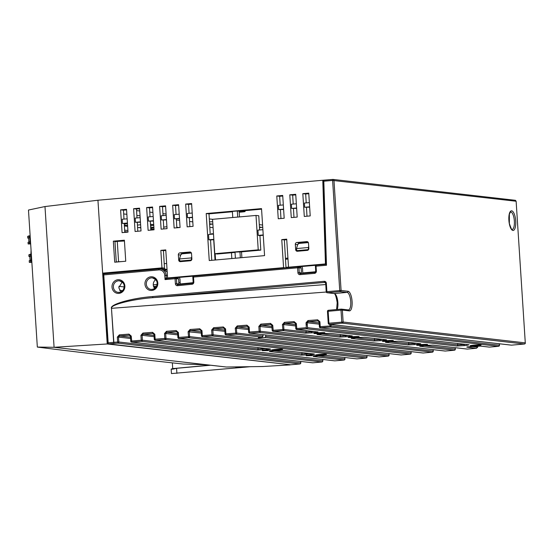 <?xml version="1.0" encoding="UTF-8"?>
<svg xmlns="http://www.w3.org/2000/svg" width="553" height="553" viewBox="0 0 553 553"><rect width="100%" height="100%" fill="white"/><g stroke="black" fill="none" stroke-linecap="round" stroke-linejoin="round"><path stroke-width="0.83" d="M307.24 323.726A5.807 5.447 96.5 0 1 307.053 324.148M155.711 279.659A5.807 5.447 -83.5 0 0 153.271 284.947A5.807 5.447 -83.5 0 0 154.702 288.466M120.983 291.86L118.771 287.698L122.172 282.009M262.316 350.699L265.122 350.312L268.295 350.678L262.316 350.699L270.783 350.097M314.678 355.123L306.21 355.717L309.016 355.337L312.189 355.703L306.21 355.717M265.689 334.987L265.779 336.376L411.114 353.014A1.058 0.988 96.5 0 1 410.195 354.155L401.132 354.964A1.058 0.988 96.5 0 1 400.946 354.957L225.956 334.924A1.058 0.988 96.5 0 1 225.085 333.964L225.016 333.943A1.058 1.058 0 0 0 225.956 334.924A1.058 0.988 96.5 0 0 226.142 334.931L225.894 333.818L225.016 333.943L224.767 329.056L223.578 328.074L213.893 328.814L213.645 327.701L223.329 326.968L223.578 328.074L224.705 329.035L225.576 328.911L225.894 333.818L236.739 333.051L263.041 336.065L261.998 337.192L235.82 334.192L226.142 334.931L401.132 354.964A1.058 0.359 84.9 0 0 401.153 354.964A1.058 0.359 84.9 0 0 401.181 354.957L410.215 354.155A1.058 0.359 84.9 0 0 410.25 354.148M263.041 336.065L262.952 334.669M411.024 351.625L411.176 353.035A1.058 1.058 0 0 1 410.215 354.155A1.058 0.359 84.9 0 1 410.195 354.155L264.984 337.53L265.779 336.376M264.984 337.53L258.279 337.717L261.998 337.192M307.496 327.687L457.773 344.892A1.058 0.988 96.5 0 1 456.854 346.033L306.576 328.828L296.892 329.56A1.058 0.988 96.5 0 1 295.841 328.593L306.327 327.715L306.009 322.807L307.178 322.779L307.496 327.687A1.058 0.988 96.5 0 1 306.576 328.828L306.327 327.715M224.767 330.058L213.893 328.814L212.843 329.934L213.154 334.841L389.036 355.026M199.744 328.759L199.992 329.865L201.119 330.825L201.99 330.701L199.744 328.759L190.059 329.491L190.308 330.604L189.257 331.724L189.575 336.632L366.957 356.941A1.058 0.988 96.5 0 1 366.038 358.081A1.058 0.359 84.9 0 0 366.065 358.081A1.058 0.359 84.9 0 0 366.1 358.074M201.99 330.701L202.308 335.609L201.437 335.733L201.181 330.846L199.992 329.865L190.308 330.604L201.181 331.848M177.679 334.89L165.672 333.514L166.723 332.388L166.481 331.282L164.504 333.542L165.672 333.514L165.99 338.422L258.078 348.964L262.426 348.825A14.081 0.926 -3.7 0 1 266.235 348.542L266.359 348.528M166.481 331.282L176.158 330.549L176.407 331.655L177.596 332.636L176.407 331.655L166.723 332.388L177.596 333.632M154.093 336.68L142.086 335.305L143.144 334.178L142.895 333.072L152.573 332.339L152.822 333.445L153.948 334.406L154.819 334.282L155.137 339.189L164.822 338.45L164.504 333.542M153.229 333.494L154.011 334.427L154.266 339.314L155.137 339.189L155.386 340.295L334.904 360.846A1.058 0.359 -95.1 0 1 334.904 360.846L343.959 360.044L313.233 356.526L315.715 355.98A1.058 0.408 84.7 0 0 315.749 355.98A1.058 0.408 84.7 0 0 315.777 355.973M321.943 362.001A1.058 0.359 -95.1 0 1 321.908 362.008A1.058 0.359 -95.1 0 1 321.887 362.008L141.485 341.353A1.058 0.988 -83.5 0 0 142.404 340.213L141.236 340.24L140.918 335.332L142.895 333.072M312.452 362.768A1.058 0.988 -83.5 0 0 312.825 362.809L131.801 342.086L141.485 341.353L141.236 340.24L130.681 341.104A1.058 1.058 0 0 0 131.614 342.086A1.058 0.988 -83.5 0 0 131.801 342.086L131.234 336.072L128.987 334.123L129.236 335.236L130.363 336.196L131.234 336.072M130.508 338.471L118.501 337.095L119.559 335.968L119.31 334.862L128.987 334.123M129.644 335.284L130.425 336.217L130.743 341.125A1.058 0.988 -83.5 0 0 131.614 342.086L312.639 362.809A1.058 1.058 0 0 0 312.853 362.809A1.058 0.359 -95.1 0 1 312.853 362.809A1.058 0.359 -95.1 0 1 312.825 362.809L321.887 362.008A1.058 0.988 -83.5 0 0 322.807 360.867L322.717 359.471M314.83 331.634L315.224 332.553L318.03 331.98L296.892 329.56L296.332 323.54L294.078 321.597L294.327 322.71L295.454 323.671L296.332 323.54M319.185 324.155L307.178 322.779L308.235 321.652L307.986 320.546L317.664 319.814L317.913 320.92L319.109 321.901L317.913 320.92L308.235 321.652L319.109 322.897M477.64 346.116L477.709 347.173L476.423 348.272L466.801 347.166L472.269 346.42A13.023 0.857 176.3 0 0 476.168 346.199L480.64 346.109L489.44 347.111L498.495 346.309L330.162 327.037L320.477 327.77L469.041 344.782L467.582 345.217A13.023 0.857 176.3 0 0 464.9 345.577L456.854 346.033M467.409 349.074A1.058 0.359 -95.1 0 1 467.389 349.074L476.513 348.266L467.361 349.074A1.058 0.988 96.5 0 1 466.988 349.033M433.096 349.662L433.186 351.058A1.058 0.988 96.5 0 1 432.266 352.192L259.405 332.401L259.157 331.295L260.325 331.268A1.058 0.988 96.5 0 1 259.405 332.401L249.728 333.141L249.479 332.028L248.601 332.153L248.352 327.265L247.163 326.291L248.283 327.245L249.161 327.12L249.479 332.028L259.157 331.295L258.839 326.388L260.816 324.12L261.064 325.233L260.007 326.36L260.325 331.268L433.193 351.107M315.224 332.553A13.023 0.857 176.3 0 0 312.072 332.858L305.201 333.155L282.991 330.618L273.313 331.351L272.747 325.33L271.869 325.454L270.742 324.5L261.064 325.233L271.938 326.477M295.599 325.945L283.592 324.57L283.91 329.477L272.187 330.362L271.869 325.454L270.742 324.5L270.493 323.387L260.816 324.12M249.161 327.12L246.915 325.178L237.23 325.911L237.479 327.023L236.421 328.143L236.739 333.051A1.058 0.988 96.5 0 1 235.82 334.192L235.253 328.178L248.435 329.519M246.915 325.178L247.163 326.291L237.479 327.023L248.352 328.268M284.401 322.337L282.424 324.597L283.592 324.57L284.65 323.443L284.401 322.337L294.078 321.597M294.735 322.752L295.523 323.685L295.772 328.579M159.036 268.917L104.061 273.804A1.058 0.359 84.9 0 0 104.033 273.804A1.058 0.359 84.9 0 0 103.764 274.813L108.16 342.825L113.669 342.335L111.471 308.332L113.856 342.321L117.651 342.031L117.333 337.123L119.31 334.862M111.471 308.332C109.349 304.509 132.015 298.032 152.697 296.553A1.058 0.359 84.9 0 0 153.126 297.652C132.367 299.145 109.556 305.007 111.658 308.311L326.249 292.032M334.952 360.846A1.058 0.359 -95.1 0 1 334.924 360.846L343.987 360.044A1.058 0.359 -95.1 0 1 343.959 360.044A1.058 0.988 96.5 0 0 344.885 358.904L344.796 357.508M334.53 360.805A1.058 0.988 -83.5 0 0 334.904 360.846M322.807 360.915L142.404 340.213L142.086 335.305L140.918 335.332M290.373 364.731A1.058 0.988 -83.5 0 0 290.747 364.773A1.058 0.359 84.9 0 0 290.774 364.773A1.058 0.359 84.9 0 0 290.795 364.766M299.864 363.957A1.058 0.359 -95.1 0 1 299.837 363.971A1.058 0.359 -95.1 0 1 299.809 363.971L117.9 343.143L114.105 343.427A1.058 0.359 84.9 0 1 113.669 342.335L114.105 343.427L108.595 343.918L290.747 364.773L299.809 363.971A1.058 0.988 -83.5 0 0 300.728 362.83L300.638 361.434M103.999 273.811A1.058 0.988 -83.5 0 0 103.135 274.896M301.406 272.919L301.15 268.018L297.604 267.811A1.058 0.359 84.9 0 1 297.88 266.802L193.792 276.051A1.058 0.359 84.9 0 1 193.82 276.051L297.901 266.802A1.058 0.359 84.9 0 0 297.88 266.802A1.058 0.988 96.5 0 1 298.959 267.763L299.277 272.67L301.406 272.919A1.058 0.988 -83.5 0 0 301.634 273.521M179.096 284.56A1.058 0.988 96.5 0 1 178.875 283.966L178.612 278.906L177.575 277.945M179.255 277.412L179.967 278.899L180.23 283.959A1.058 0.359 -95.7 0 1 180.216 284.449M298.502 243.576L299.249 242.815M298.82 251.131L298.544 250.502M181.529 253.972L182.276 253.212M181.847 261.528L181.571 260.898M163.412 268.26L167.075 269.968M285.977 267.362L288.514 267.14M302.74 273.424A1.058 0.359 -95.1 0 0 302.761 272.906L302.505 268.005L301.793 266.525M287.989 259.025L285.5 259.246M166.653 263.477L164.206 263.691M315.431 266.256A1.058 0.988 96.5 0 1 316.295 265.17M301.15 268.018L300.307 267.058L298.095 266.802M298.744 267.175L297.625 267.279M193.757 276.058A1.058 0.988 -83.5 0 0 192.893 277.143M178.612 278.906L176.421 278.657A1.058 0.988 -83.5 0 0 175.363 277.689A1.058 0.359 84.9 0 0 175.342 277.689L167.289 278.408L175.315 277.696M167.324 278.408L165.05 279.59L166.266 277.44A1.058 0.988 96.5 0 0 167.269 278.408L167.13 278.408M167.428 275.491L166.128 275.339L166.266 277.44M167.206 272.014L162.679 269.2L160.342 268.931A7.044 6.601 96.5 0 1 166.128 275.339L164.773 275.387A5.986 5.613 -83.5 0 0 158.787 269.926L103.141 274.945M163.723 269.408L166.031 269.207M285.445 258.299L287.926 258.085M165.236 270.092A14.081 0.926 -3.7 0 1 167.02 269.919M326.484 265.246L325.765 264.362L323.097 180.333L332.892 179.421A1.058 0.359 84.9 0 0 332.892 179.421A1.058 0.359 84.9 0 0 332.616 180.43L323.816 181.211L326.484 265.246L316.06 266.173A1.058 0.359 -95.1 0 1 316.33 265.164A1.058 0.359 -95.1 0 1 316.357 265.164L325.765 264.327L316.33 265.164A1.058 1.058 0 0 0 315.369 266.283L316.06 266.173L316.378 271.081L315.687 271.191L315.438 266.304M323.816 181.211L323.139 180.292M515.437 200.317L333.106 179.428A1.058 0.988 96.5 0 1 333.971 180.389L341.09 290.463A1.058 0.988 96.5 0 1 340.171 291.604A1.058 0.359 -95.1 0 1 339.736 290.512L332.616 180.43L516.129 201.244L515.437 200.317M525.288 342.915L516.129 201.244L525.288 342.867A1.058 0.988 96.5 0 1 524.362 344.007L342.21 323.152A1.058 0.359 -95.1 0 1 341.775 322.06L341.007 310.143L328.157 311.284L328.924 323.201L328.302 323.332A1.058 0.988 96.5 0 0 329.36 324.3L511.511 345.155L524.362 344.007A1.058 0.359 -95.1 0 0 524.389 344.007A1.058 1.058 0 0 0 525.35 342.888L343.13 322.019A1.058 0.988 96.5 0 1 342.21 323.152L329.36 324.3A1.058 0.359 -95.1 0 1 328.924 323.201L343.13 322.019L342.362 310.095L341.007 310.143A1.058 0.359 84.9 0 1 341.277 309.134L328.427 310.274A1.058 0.359 84.9 0 0 328.157 311.284L327.535 311.415M191.732 256.737L191.386 257.912L179.525 258.963L180.72 254.926L182.006 253.827L191.379 252.991M179.525 258.963L179.594 260.014A1.058 0.988 -83.5 0 0 180.651 260.981L190.536 260.104A1.058 0.988 -83.5 0 0 191.456 258.963L191.386 257.912M308.705 246.341L308.36 247.516L296.498 248.567L297.694 244.53L298.979 243.431L308.353 242.594M296.498 248.567L296.567 249.617A1.058 0.988 -83.5 0 0 297.625 250.585L307.509 249.707A1.058 0.988 -83.5 0 0 308.429 248.567L308.36 247.516M290.111 364.717L107.234 343.966L97.943 200.234L322.793 180.25L325.454 263.926L288.514 267.21L286.703 239.166L281.76 239.601L283.571 267.645L167.587 277.959L165.776 249.908L160.833 250.35L161.967 267.88L164.469 268.164L118.024 272.097L104.026 273.77M161.967 267.88L102.658 273.147L104.005 273.403M160.833 250.35L163.439 250.647L164.469 268.164M288.514 267.21L290.601 267.445M298.337 266.829L315.957 265.267M281.76 239.601L284.366 239.898L286.005 267.859M286.737 239.691L284.366 239.898M283.571 267.645L285.659 267.887M169.674 278.194L167.587 277.959M175.799 277.724L193.419 276.154M260.29 270.141L276.763 268.675M165.81 250.44L163.439 250.647M191.87 258.873L191.532 253.613A1.763 1.652 -83.5 0 0 189.769 252.009L179.884 252.887A1.763 1.652 -83.5 0 0 178.349 254.788L178.695 260.048A1.763 1.652 -83.5 0 0 180.451 261.652L190.336 260.774A1.763 1.652 -83.5 0 0 191.87 258.873M190.979 252.431L182.469 253.184L181.018 254.387M181.363 260.912L181.792 261.534M113.344 241.17L114.706 262.205L125.745 261.223L124.384 240.189L113.344 241.17L114.934 241.357L116.275 262.067M148.107 230.325L154.038 229.799L152.566 207.016L146.635 207.541L148.107 230.325M153.451 220.709L148.481 221.145L148.211 216.942L153.174 216.5M153.471 221.076L148.481 221.145M150.81 230.089L150.298 221.359M150.029 216.776L149.504 207.866L146.635 207.541M149.504 207.866L152.6 207.596M135.091 231.486L141.022 230.954L139.55 208.17L133.619 208.695L135.091 231.486M140.434 221.864L135.464 222.306L135.195 218.096L140.158 217.654M140.455 222.23L135.464 222.306M137.794 231.244L137.282 222.513M137.013 217.937L136.494 209.027L133.619 208.695M136.494 209.027L139.584 208.751M122.075 232.64L128.006 232.115L126.533 209.324L120.602 209.85L122.075 232.64M127.418 223.018L122.448 223.46L122.178 219.258L127.149 218.815M127.439 223.384L122.448 223.46M124.778 232.398L124.266 223.668M123.996 219.092L123.478 210.181L120.602 209.85M123.478 210.181L126.568 209.905M304.288 216.444L310.219 215.919L308.747 193.128L302.816 193.661L304.288 216.444M309.632 206.829L304.662 207.264L304.392 203.062L309.362 202.619M309.652 207.195L304.662 207.264M306.991 216.202L306.48 207.472M306.21 202.896L305.691 193.985L302.816 193.661M305.691 193.985L308.781 193.716M291.272 217.606L297.203 217.073L295.731 194.29L289.8 194.815L291.272 217.606M296.615 207.983L291.645 208.426L291.376 204.216L296.346 203.774M296.643 208.35L291.645 208.426M293.975 217.364L293.463 208.633M293.201 204.057L292.675 195.147L289.8 194.815M292.675 195.147L295.765 194.87M278.256 218.76L284.187 218.235L282.714 195.444L276.783 195.969L278.256 218.76M283.599 209.138L278.636 209.58L278.359 205.37L283.33 204.935M283.627 209.504L278.636 209.58M280.965 218.518L280.447 209.787M280.184 205.211L279.659 196.301L276.783 195.969M279.659 196.301L282.756 196.025M187.149 226.854L193.08 226.329L191.608 203.545L185.677 204.071L187.149 226.854M192.492 217.239L187.529 217.675L187.253 213.472L192.223 213.029M192.52 217.606L187.529 217.675M189.852 226.612L189.34 217.889M189.078 213.306L188.552 204.396L185.677 204.071M188.552 204.396L191.649 204.126M176.061 214.467L175.536 205.557L178.633 205.281M178.591 204.7L172.66 205.225L174.133 228.016L180.064 227.483L178.591 204.7M175.536 205.557L172.66 205.225M179.476 218.394L174.513 218.836L174.236 214.626L179.207 214.184M179.504 218.76L174.513 218.836M176.842 227.774L176.331 219.043M161.123 229.17L167.054 228.645L165.575 205.854L159.644 206.38L161.123 229.17M166.467 219.548L161.497 219.99L161.22 215.788L166.19 215.345M166.488 219.914L161.497 219.99M163.826 228.928L163.315 220.198M163.045 215.622L162.52 206.711L159.644 206.38M162.52 206.711L165.617 206.435M297.424 251.256L307.309 250.378A1.763 1.652 -83.5 0 0 308.844 248.477L308.505 243.216A1.763 1.652 -83.5 0 0 306.742 241.613L296.857 242.491A1.763 1.652 -83.5 0 0 295.323 244.391L295.668 249.652A1.763 1.652 -83.5 0 0 297.424 251.256M307.952 242.034L299.443 242.788L297.991 243.991M298.337 250.523L298.765 251.138M262.896 229.689L257.926 230.131L258.265 235.384L263.235 234.942M241.875 257.643L241.53 251.85L260.788 250.136L259.938 235.578L258.265 235.384M259.938 235.578L263.256 235.281M214.771 253.703L258.23 249.845L256.004 215.449L212.546 219.313L214.771 253.703L217.329 254L235.025 252.424M239.484 216.914L239.145 211.17L237.313 210.963L237.714 217.073M237.313 210.963L232.371 211.398L232.772 217.516M210.216 234.368L209.013 213.845L232.398 211.771M239.145 211.17L261.569 209.179M261.528 208.612L206.207 213.527L209.248 260.546L264.569 255.624L261.528 208.612M209.013 213.845L206.207 213.527M213.499 234.078L208.536 234.52L208.875 239.774L213.845 239.331M211.744 260.318L210.548 239.967L208.875 239.774M210.548 239.967L213.866 239.67M241.53 251.85L235.004 252.106L235.398 258.216M239.947 251.663L240.341 257.781M260.788 250.136L258.23 249.845M259.606 229.979L258.776 215.767L256.004 215.449M290.125 364.904L262.744 366.521L226.377 367.019L54.083 347.291L44.98 206.546L97.943 200.234L102.658 273.147M332.865 179.428L322.793 180.25M262.592 225.036L259.295 224.656M212.566 219.306L209.311 218.94M166.107 213.99L162.928 213.624M152.918 212.483L149.752 212.117M139.729 210.97L136.584 210.61M239.207 212.2A5.281 0.346 176.3 0 0 244.785 211.37A5.281 0.346 176.3 0 0 239.166 211.509M209.801 227.283L213.085 227.656M211.744 234.23L211.702 233.553L212.311 233.622L212.345 234.182M226.377 367.019L206.767 364.814L183.202 364.04C130.183 358.303 81.561 352.648 37.334 347.07L28.473 210.043L44.98 206.546M158.787 269.926A1.058 0.359 84.9 0 1 159.064 268.917L160.342 268.931A7.044 6.601 96.5 0 0 159.084 268.917A1.058 0.359 84.9 0 0 159.064 268.917L104.033 273.804L103.999 273.306M37.334 347.07L54.083 347.291L107.234 343.966M150.527 225.265L152.275 225.444M166.149 226.82L166.937 226.896M122.607 290.629L119.579 290.284M118.847 286.323L124.176 286.931M108.976 273.334L112.646 273.016L111.429 272.878M124.736 231.631L127.999 232.004M153.52 229.848A3.518 3.297 -83.5 0 0 153.527 229.301L150.748 228.983M124.404 225.963L127.632 226.336M137.573 227.477L140.821 227.843M118.584 261.735L117.271 241.398L114.962 241.606L116.275 261.935L122.524 261.514M117.271 241.398L124.439 240.997M298.288 267.217L298.33 267.763M176.808 227.283L179.241 227.56M209.601 223.785L212.407 224.103L209.635 224.428M123.699 213.949L126.851 214.308M136.868 215.456L140.04 215.822M176.386 219.983L179.607 220.35M189.555 221.49L192.797 221.857M124.287 223.993L127.46 223.619M127.577 225.43L124.349 225.057M137.434 225.112L140.621 224.739M150.471 224.262L153.699 224.636M150.547 225.645L153.741 225.271M153.886 227.456L150.63 227.083M166.93 226.723L163.716 227.103M259.468 227.58L262.081 227.352L259.44 227.055M212.705 221.705L209.49 221.898M215.02 260.028L213.707 239.684M153.561 286.454L156.561 286.191M178.916 284.201L180.237 284.083M153.596 286.565L156.506 286.302M178.951 284.311L180.237 284.194M215.158 253.751L215.559 259.979M155.766 287.463L153.886 287.249M231.831 258.534L231.458 252.742M180.154 282.438L178.799 282.562M157.073 284.491L153.264 284.83M210.416 365.229L176.573 368.319L172.75 369.162L171.16 369.093L172.723 368.609A6597.884 434.886 176.3 0 0 209.732 365.153M172.723 368.609L172.349 362.865M171.16 369.093L171.451 373.579L239.608 367.621M176.573 368.319L176.898 373.337M250.239 366.694L239.933 367.634L235.827 367.455L240.548 366.826M30.263 242.235L29.24 242.269M30.664 243.935L28.141 243.963L28.065 242.318M29.24 242.345L30.27 242.29M31.818 261.756L29.33 262.364L31.853 262.336M30.436 260.746L31.459 260.698M31.452 260.636L30.429 260.677M29.834 256.551L28.95 256.495L30.125 255.949L30.014 254.283L31.327 254.214M31.079 254.822L30.056 254.878M28.645 238.143L27.761 238.087L27.685 236.442M28.867 236.47L29.89 236.421M30.505 261.825L30.394 260.159L29.254 260.719M28.874 254.85L30.014 254.283M31.362 254.677L31.493 256.696M31.341 254.38L30.602 254.712L31.072 254.705M30.415 260.491L31.258 260.11L30.394 260.159M29.848 256.447L30.989 255.908L31.258 260.11M30.989 255.908L30.125 255.949M31.846 262.219L31.092 262.246L31.825 261.915M30.166 236.276L30.297 238.288M31.715 260.2L31.528 261.769M30.526 241.799L30.339 243.361M30.629 243.348L28.168 243.935M30.367 243.838L29.897 243.845L30.636 243.507M29.226 242.09L28.058 242.269M29.205 241.751L29.309 243.417M28.638 238.032L28.887 241.896L28.638 238.032L29.8 237.5L30.069 241.709M29.8 237.5L27.788 238.06M28.936 237.548L28.825 235.882L27.678 236.401M29.883 236.304L29.413 236.304L30.152 235.972M30.139 235.813L28.825 235.882M510.744 211.958A8.8 3.014 84.9 0 0 510.53 211.958L509.382 214.087L509.361 223.557C511.345 229.073 512.244 231.05 512.064 229.488A8.8 3.014 84.9 0 0 512.085 229.495A8.8 3.014 84.9 0 0 514.338 220.765A8.8 3.014 84.9 0 0 510.744 211.958M511.663 210.824A9.857 3.373 -95.1 0 1 515.714 221.027A9.857 3.373 -95.1 0 1 512.935 230.456A9.857 3.373 -95.1 0 1 508.884 220.246A9.857 3.373 -95.1 0 1 511.663 210.824M157.19 283.136A5.807 5.447 -83.5 0 0 152.414 277.896A5.807 5.447 -83.5 0 0 146.317 284.152A5.807 5.447 -83.5 0 0 151.093 289.44A5.807 5.447 -83.5 0 0 157.19 283.184M144.962 284.201A6.864 6.436 96.5 0 1 150.948 276.79A6.864 6.436 96.5 0 1 157.812 283.053A6.864 6.436 96.5 0 1 151.833 290.463A6.864 6.436 96.5 0 1 144.962 284.201M124.238 286.067A5.807 5.447 -83.5 0 0 119.469 280.827A5.807 5.447 -83.5 0 0 113.372 287.083A5.807 5.447 -83.5 0 0 118.142 292.371A5.807 5.447 -83.5 0 0 124.245 286.115M112.017 287.125A6.864 6.436 96.5 0 1 117.996 279.721A6.864 6.436 96.5 0 1 124.867 285.984A6.864 6.436 96.5 0 1 118.881 293.394A6.864 6.436 96.5 0 1 112.017 287.125M325.717 283.371L326.194 291.763L326.885 291.652A1.058 0.359 -95.1 0 0 327.321 292.744L334.268 293.539A1.058 0.988 96.5 0 1 334.081 293.539L327.134 292.744A1.058 0.988 96.5 0 1 326.263 291.784L326.194 291.763A1.058 1.058 0 0 0 327.134 292.744A1.058 0.988 96.5 0 0 327.321 292.744L340.171 291.604L347.118 292.399A1.058 0.988 -83.5 0 0 348.037 291.258A9.857 3.373 -95.1 0 1 352.088 301.468A9.857 3.373 -95.1 0 1 349.309 310.89A1.058 0.988 -83.5 0 0 348.438 309.929L348.466 309.929A8.8 3.014 84.9 0 0 348.466 309.929A8.8 3.014 84.9 0 0 350.713 301.205A8.8 3.014 84.9 0 0 347.118 292.399L334.268 293.539A8.8 3.014 -95.1 0 1 337.883 302.657A8.8 3.014 -95.1 0 1 337.13 309.5M330.991 324.5L331.081 325.897L320.228 326.664L319.911 321.756L319.04 321.881L319.42 326.809A1.058 0.988 -83.5 0 0 320.477 327.77L320.228 326.664L319.358 326.788A1.058 1.058 0 0 0 320.291 327.77L468.854 344.775A1.058 0.988 -83.5 0 0 469.041 344.782M392.768 341.415A1.058 0.387 -95.2 0 1 392.741 341.422L389.291 341.699A13.023 0.857 176.3 0 0 392.416 341.45A13.023 0.857 176.3 0 0 392.713 341.422L398.692 341.215L420.736 343.738L417.93 344.312L417.543 343.392M420.736 343.738A1.058 0.988 96.5 0 1 420.37 343.696M398.692 341.215A1.058 0.988 96.5 0 1 398.506 341.215L392.741 341.422A1.058 0.387 -95.2 0 1 392.713 341.422M390.155 341.636L408.826 343.779L414.114 343.544A14.081 0.926 -3.7 0 1 416.665 343.289M417.93 344.312A13.023 0.857 176.3 0 0 414.778 344.616L407.907 344.913L385.489 342.348L389.291 341.699M414.778 344.616A1.058 0.594 -96.3 0 1 414.114 343.544L414.079 342.998M351.895 338.111A1.058 0.988 96.5 0 1 351.259 338.429L355.061 337.779A13.023 0.857 176.3 0 0 358.178 337.53A13.023 0.857 176.3 0 0 358.482 337.503L364.455 337.295L386.506 339.819L383.699 340.392L383.305 339.473M386.506 339.819A1.058 0.988 96.5 0 1 386.132 339.777M351.445 338.18L358.51 337.503A1.058 0.387 -95.2 0 1 358.51 337.503A1.058 0.387 -95.2 0 1 358.482 337.503M355.918 337.717L374.588 339.86L379.876 339.625A14.081 0.926 -3.7 0 1 382.427 339.369M383.699 340.392A13.023 0.857 176.3 0 0 380.54 340.696L373.669 340.994L351.259 338.429M380.54 340.696A1.058 0.594 -96.3 0 1 379.876 339.625L379.842 339.072M320.83 333.86L320.823 333.86A13.023 0.857 176.3 0 0 323.94 333.611A13.023 0.857 176.3 0 0 324.245 333.583L330.217 333.376L352.268 335.899L349.461 336.473L349.067 335.553M352.268 335.899A1.058 0.988 96.5 0 1 351.895 335.858M317.657 334.192A1.058 0.988 96.5 0 1 317.021 334.51L324.272 333.583A1.058 0.387 -95.2 0 1 324.245 333.583M321.68 333.798L340.358 335.941L345.639 335.706A14.081 0.926 -3.7 0 1 348.19 335.45M349.461 336.473A13.023 0.857 176.3 0 0 346.302 336.777L339.438 337.074L317.021 334.51M346.302 336.777A1.058 0.594 -96.3 0 1 345.639 335.706L345.604 335.153M444.909 350.996A1.058 0.988 96.5 0 0 445.096 351.037A1.058 1.058 0 0 0 445.31 351.037A1.058 0.359 84.9 0 1 445.283 351.037A1.058 0.988 96.5 0 1 445.096 351.037L273.12 331.344A1.058 0.988 96.5 0 1 272.256 330.383L272.187 330.362A1.058 1.058 0 0 0 273.12 331.344A1.058 0.988 96.5 0 0 273.313 331.351L445.283 351.037L454.345 350.236A1.058 0.359 84.9 0 0 454.372 350.236L419.727 346.268L423.529 345.618A13.023 0.857 176.3 0 0 426.646 345.369A13.023 0.857 176.3 0 0 426.951 345.342A1.058 0.387 84.8 0 0 426.978 345.342L432.736 345.134A1.058 0.988 96.5 0 1 432.619 345.107M282.424 324.597L282.991 330.618A1.058 0.988 -83.5 0 0 283.91 329.477L306.12 332.014L311.401 331.786A14.081 0.926 -3.7 0 1 313.959 331.53M312.072 332.858A1.058 0.594 -96.3 0 1 311.401 331.786L311.367 331.233M318.03 331.98A1.058 0.988 96.5 0 1 317.657 331.938M457.684 343.496L457.773 344.892L463.967 344.54A1.058 0.864 80.9 0 0 464.9 345.577M321.321 333.314A5.454 0.359 -3.7 0 1 314.325 333.549A5.454 0.359 -3.7 0 1 317.54 332.878A5.454 0.359 -3.7 0 1 324.535 332.643A5.454 0.359 -3.7 0 1 321.321 333.314M355.558 337.233A5.454 0.359 -3.7 0 1 348.556 337.468A5.454 0.359 -3.7 0 1 351.777 336.798A5.454 0.359 -3.7 0 1 358.773 336.563A5.454 0.359 -3.7 0 1 355.558 337.233M389.789 341.153A5.454 0.359 -3.7 0 1 382.794 341.388A5.454 0.359 -3.7 0 1 386.015 340.717A5.454 0.359 -3.7 0 1 393.01 340.482A5.454 0.359 -3.7 0 1 389.789 341.153M424.027 345.072A5.454 0.359 -3.7 0 1 417.031 345.307A5.454 0.359 -3.7 0 1 420.245 344.637A5.454 0.359 -3.7 0 1 427.248 344.401A5.454 0.359 -3.7 0 1 424.027 345.072M477.515 345.59A5.454 0.359 -3.7 0 1 470.52 345.825A5.454 0.359 -3.7 0 1 473.734 345.155A5.454 0.359 -3.7 0 1 480.737 344.92A5.454 0.359 -3.7 0 1 477.515 345.59M270.12 348.943A1.058 0.988 -83.5 0 0 270.486 348.984L266.339 349.662A13.023 0.857 176.3 0 0 262.813 349.925L262.378 348.072M270.341 348.984L178.785 338.505A1.058 1.058 0 0 1 177.852 337.524L178.723 337.399L178.405 332.491L177.534 332.616L177.914 337.544A1.058 0.988 -83.5 0 0 178.972 338.505L270.486 348.984M274.993 350.623A1.058 0.657 -96.7 0 1 274.938 350.637A1.058 0.657 -96.7 0 1 274.882 350.637L282.037 350.305L314.381 354.01L310.226 354.687L310.254 353.554M314.381 354.01A1.058 0.988 96.5 0 1 314.007 353.968M322.869 354.915A5.454 0.359 -3.7 0 1 315.874 355.15A5.454 0.359 -3.7 0 1 319.095 354.48A5.454 0.359 -3.7 0 1 326.09 354.245A5.454 0.359 -3.7 0 1 322.869 354.915M278.982 349.89A5.454 0.359 -3.7 0 1 271.979 350.125A5.454 0.359 -3.7 0 1 275.2 349.455A5.454 0.359 -3.7 0 1 282.196 349.219A5.454 0.359 -3.7 0 1 278.982 349.89M273.79 350.761L301.973 353.989L301.883 352.6M306.272 353.097L306.321 353.851A14.081 0.926 -3.7 0 1 310.129 353.567L310.129 353.54M301.053 355.13A1.058 0.988 96.5 0 0 301.973 353.989L306.321 353.851L306.708 354.95L301.053 355.13L269.339 351.501L271.827 350.955A13.023 0.857 176.3 0 0 274.882 350.637M282.037 350.305A1.058 0.988 96.5 0 1 281.85 350.305L271.855 350.955A1.058 0.408 -95.3 0 1 271.855 350.955A1.058 0.408 -95.3 0 1 271.827 350.955M314.235 354.01L281.85 350.305A1.058 0.988 96.5 0 1 281.733 350.284M310.226 354.687A13.023 0.857 176.3 0 0 306.708 354.95M225.576 328.911L223.329 326.968M223.979 328.123L223.578 328.074M224.85 331.309L211.668 329.968L213.645 327.701M388.946 353.588L389.036 354.978A1.058 0.988 96.5 0 1 388.116 356.118L379.054 356.927A1.058 0.988 96.5 0 1 378.867 356.92L202.37 336.715A1.058 1.058 0 0 1 201.437 335.733L201.499 335.754A1.058 0.988 96.5 0 0 202.557 336.715L379.054 356.927A1.058 0.359 84.9 0 0 379.082 356.927A1.058 0.359 84.9 0 0 379.102 356.92M200.393 329.913L199.992 329.865M201.264 333.1L188.089 331.759L190.059 329.491M315.715 355.98A13.023 0.857 176.3 0 0 318.777 355.662L325.931 355.33L356.975 358.883L366.038 358.081L188.649 337.772A1.058 0.988 96.5 0 0 189.575 336.632L178.723 337.399L178.972 338.505L188.649 337.772L188.089 331.759M176.808 331.703L176.407 331.655M266.235 348.542L266.339 349.662M262.813 349.925L257.159 350.104A1.058 0.988 -83.5 0 0 258.078 348.964L257.988 347.574M165.99 338.422L164.822 338.45L165.064 339.563A1.058 0.988 -83.5 0 0 165.99 338.422M178.405 332.491L176.158 330.549M257.159 350.104L165.064 339.563L155.386 340.295A1.058 0.988 -83.5 0 1 154.328 339.335L154.266 339.314A1.058 1.058 0 0 0 155.199 340.295L334.71 360.846M152.822 333.445L143.144 334.178L154.011 335.422M154.819 334.282L152.573 332.339M117.333 337.123L118.501 337.095L118.819 342.003L300.797 362.851L300.708 361.441M129.236 335.236L119.559 335.968L130.432 337.212M118.819 342.003L117.651 342.031L117.9 343.143A1.058 0.988 -83.5 0 0 118.819 342.003M318.321 320.968L317.913 320.92M463.946 344.215L463.967 344.54A14.081 0.926 -3.7 0 1 465.204 344.36M466.939 344.56A1.058 0.65 83.4 0 0 467.582 345.217M424.386 345.556L455.264 349.095L455.174 347.699M471.509 346.461L477.709 347.173M499.421 345.217L331.081 325.897A1.058 0.988 96.5 0 1 330.162 327.037L329.809 324.369M499.331 343.779L499.421 345.169A1.058 0.988 96.5 0 1 498.495 346.309A1.058 0.359 -95.1 0 0 498.523 346.309A1.058 1.058 0 0 0 499.483 345.19L499.394 343.786M498.557 346.302A1.058 0.359 -95.1 0 1 498.523 346.309L489.391 347.118M489.315 347.118L480.453 346.102L466.995 346.918M467.444 346.849A1.058 0.988 96.5 0 1 466.801 347.166M467.389 349.074A1.058 0.359 -95.1 0 1 467.361 349.074L432.93 345.134A1.058 0.988 96.5 0 1 432.736 345.134L467.174 349.074A1.058 1.058 0 0 0 467.389 349.074M445.331 351.031A1.058 0.359 84.9 0 1 445.31 351.037L454.372 350.236A1.058 0.988 96.5 0 0 455.264 349.095L455.271 349.143M272.021 327.729L258.839 326.388M271.15 324.542L270.742 324.5M422.838 352.959A1.058 0.988 96.5 0 0 423.017 353.001A1.058 1.058 0 0 0 423.232 353.001A1.058 0.988 96.5 0 1 423.017 353.001L249.534 333.134A1.058 0.988 96.5 0 0 249.728 333.141L423.204 353.001A1.058 0.359 84.9 0 0 423.232 353.001L432.266 352.192A1.058 0.359 84.9 0 0 432.294 352.192A1.058 0.359 84.9 0 0 432.328 352.185M433.165 349.669L433.255 351.072A1.058 1.058 0 0 1 432.294 352.192L423.232 353.001A1.058 0.359 84.9 0 0 423.259 352.994M249.534 333.134A1.058 0.988 96.5 0 1 248.67 332.173L248.601 332.153A1.058 1.058 0 0 0 249.534 333.134M411.086 351.632L411.114 353.063M247.564 326.332L247.163 326.291M272.747 325.33L270.493 323.387M294.327 322.71L284.65 323.443L295.523 324.687M306.148 324.901L307.323 325.04M296.664 328.689L295.834 328.551M305.201 333.155A1.058 0.988 -83.5 0 0 306.12 332.014L306.03 330.625M455.243 347.706L455.333 349.116A1.058 1.058 0 0 1 454.372 350.236A1.058 0.359 84.9 0 0 454.4 350.229M419.727 346.268A1.058 0.988 -83.5 0 0 420.363 345.95M426.951 345.342L432.93 345.134M339.438 337.074A1.058 0.988 96.5 0 0 340.358 335.941L340.268 334.544M373.669 340.994A1.058 0.988 96.5 0 0 374.588 339.86L374.499 338.464M407.907 344.913A1.058 0.988 96.5 0 0 408.826 343.779L408.736 342.383M386.132 342.031A1.058 0.988 96.5 0 1 385.489 342.348M420.591 343.738L398.506 341.215A1.058 0.988 96.5 0 1 398.381 341.187M307.986 320.546L306.009 322.807M319.911 321.756L317.664 319.814M524.424 344.001A1.058 0.359 -95.1 0 1 524.389 344.007L511.539 345.155A1.058 0.359 -95.1 0 1 511.511 345.155A1.058 0.988 96.5 0 1 511.145 345.107M511.566 345.148A1.058 0.359 -95.1 0 1 511.539 345.155A1.058 1.058 0 0 1 511.325 345.148L329.173 324.293A1.058 1.058 0 0 1 328.24 323.311L327.466 311.394A1.058 1.058 0 0 1 328.427 310.274A1.058 0.359 84.9 0 1 328.454 310.274L341.249 309.134M348.252 309.929A1.058 0.988 -83.5 0 1 348.438 309.929L341.491 309.134A1.058 0.988 96.5 0 0 341.305 309.134A1.058 0.359 84.9 0 0 341.277 309.134A1.058 1.058 0 0 1 341.491 309.134A1.058 0.988 96.5 0 1 342.362 310.095L349.309 310.89M327.528 311.367A1.058 0.988 96.5 0 1 328.392 310.281M325.717 283.323A1.058 0.988 -83.5 0 0 324.853 282.41L325.655 283.35L326.339 283.24L326.885 291.652L341.09 290.463L348.037 291.258M336.583 309.549L337.199 302.768C335.471 291.424 333.583 293.823 334.081 293.539A1.058 0.988 96.5 0 1 333.894 293.498M152.697 296.553L324.231 281.311A1.058 0.359 84.9 0 0 324.659 282.403L153.126 297.652L325.731 284.553M326.339 283.24A2.115 1.977 -83.5 0 0 324.231 281.311M324.853 282.41A1.058 0.988 -83.5 0 0 324.659 282.403L325.019 282.445M378.681 356.879A1.058 0.988 96.5 0 0 378.867 356.92A1.058 1.058 0 0 0 379.082 356.927L388.144 356.118A1.058 0.359 84.9 0 1 388.116 356.118L212.234 335.982A1.058 0.988 96.5 0 0 213.154 334.841L211.986 334.876L212.234 335.982L202.557 336.715L202.308 335.609L211.986 334.876L211.668 329.968M237.23 325.911L235.253 328.178M401.153 354.964A1.058 1.058 0 0 1 400.946 354.957A1.058 0.988 96.5 0 1 400.759 354.922M389.008 353.595L389.105 354.998A1.058 1.058 0 0 1 388.144 356.118A1.058 0.359 84.9 0 0 388.171 356.111M344.021 360.038A1.058 0.359 -95.1 0 1 343.987 360.044A1.058 1.058 0 0 0 344.948 358.925L317.678 355.786M344.885 358.952L344.858 357.521M313.42 356.27L325.745 355.33L356.789 358.883A1.058 1.058 0 0 0 357.003 358.89A1.058 0.359 84.9 0 1 356.975 358.883A1.058 0.988 96.5 0 1 356.609 358.842M366.867 355.551L367.026 356.962A1.058 1.058 0 0 1 366.065 358.081L357.003 358.89A1.058 0.359 84.9 0 0 357.031 358.883M366.936 355.558L366.964 356.989M300.735 362.879L300.797 362.851A1.058 1.058 0 0 1 299.837 363.971L290.774 364.773M104.033 273.804A1.058 1.058 0 0 0 103.072 274.924L107.469 342.936L108.16 342.825A1.058 0.359 84.9 0 0 108.595 343.918A1.058 0.988 96.5 0 1 107.538 342.957L107.469 342.936A1.058 1.058 0 0 0 108.409 343.918L290.56 364.773M300.148 273.631L314.809 272.346L315.756 271.212A1.058 0.988 -83.5 0 1 314.83 272.346A1.058 0.359 84.9 0 0 314.809 272.346L300.334 273.638A1.058 0.359 84.9 0 0 300.307 273.638A1.058 0.359 84.9 0 0 300.037 274.647A2.115 1.977 -83.5 0 1 297.922 272.719L299.277 272.67A1.058 0.988 -83.5 0 0 300.293 273.638M177.769 284.691A1.058 0.988 96.5 0 1 176.746 283.724L178.875 283.966M192.25 283.254L177.817 284.684A1.058 0.359 84.3 0 0 177.79 284.684L192.278 283.247L193.211 282.113A1.058 0.988 96.5 0 1 192.306 283.247A1.058 0.359 84.3 0 0 192.278 283.247A1.058 0.359 84.3 0 0 192.015 284.256A2.115 1.977 -83.5 0 0 193.833 281.982L193.149 282.092L192.831 277.171L193.515 277.06L193.833 281.982M180.23 283.959L193.032 282.687M302.761 272.906L315.576 271.772M314.809 272.346A1.058 0.359 84.9 0 0 314.533 273.362A2.115 1.977 -83.5 0 0 316.378 271.081M314.533 273.362L300.037 274.647M297.922 272.719L297.604 267.811L193.515 277.06A1.058 0.359 84.9 0 1 193.792 276.051A1.058 1.058 0 0 0 192.831 277.171L192.893 277.191M297.901 266.802L298.274 266.843M177.617 284.684L177.79 284.684A1.058 0.359 84.3 0 0 177.527 285.694L192.015 284.256M175.398 283.772L175.066 278.705L176.421 278.657L176.746 283.724L175.398 283.772A2.115 1.977 -83.5 0 0 177.527 285.694M177.769 277.945L175.55 277.696A1.058 1.058 0 0 0 175.342 277.689A1.058 0.359 84.9 0 0 175.066 278.705L165.05 279.59L164.773 275.387M189.769 252.009L190.391 252.078M179.884 252.887L182.469 253.184M178.349 254.788L180.679 255.051M178.695 260.048L179.614 260.152M306.742 241.613L307.364 241.682M296.857 242.491L299.443 242.788M295.323 244.391L297.652 244.654M295.668 249.652L296.588 249.756M127.902 230.518L124.646 230.145M29.357 262.336L29.247 260.677M28.874 254.802L28.977 256.468M30.097 260.29L29.841 256.419M152.414 277.896C156.209 279.618 157.778 281.373 157.128 283.164C156.955 287.201 154.944 289.288 151.093 289.44M119.469 280.827C123.257 282.548 124.826 284.304 124.176 286.095C124.003 290.125 121.992 292.219 118.142 292.371M386.353 339.819L364.268 337.295L358.51 337.503M352.123 335.899L330.03 333.369L324.272 333.583M419.921 346.019L426.978 345.342M317.885 331.98L296.705 329.56M314.484 333.265L324.355 332.623M348.722 337.185L358.593 336.542M382.953 341.104L392.83 340.461M417.19 345.024L427.061 344.381M470.679 345.542L480.557 344.899M316.033 354.867L325.911 354.224M272.145 349.842L282.016 349.206M271.855 350.955L269.525 351.252M306.086 324.037L307.268 324.169M320.823 333.86L317.208 334.261M389.298 341.699L385.683 342.1M322.869 360.888L322.779 359.478M312.853 362.809L321.908 362.008M305.367 242.262L305.401 242.857M305.857 249.852L305.899 250.502M124.75 231.887L127.294 232.177M153.914 227.947L150.699 228.23M140.794 227.47L138.962 227.636M235.792 366.888L235.827 367.455M27.65 236.421L27.761 238.087M28.839 254.829L28.95 256.495M29.827 256.44L30.076 260.304M29.219 260.698L29.33 262.364M28.03 242.297L28.141 243.963M30.933 254.235L31.058 249.991"/></g></svg>
